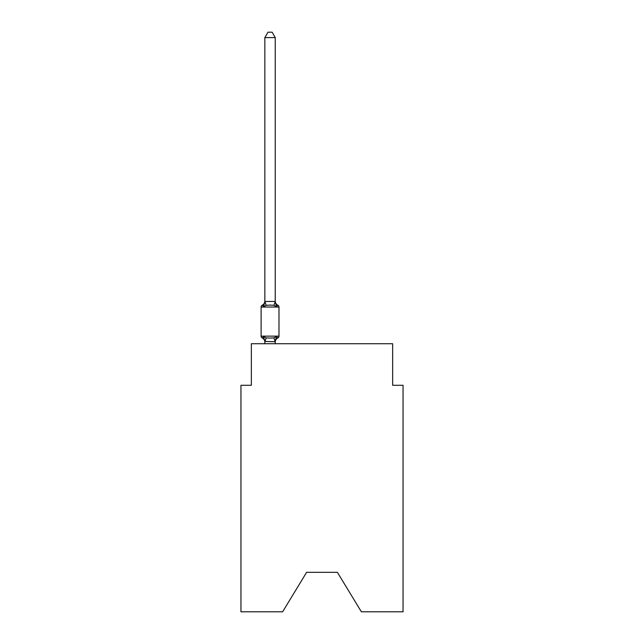 <?xml version="1.0" encoding="UTF-8"?>
<svg xmlns="http://www.w3.org/2000/svg" width="644" height="644" viewBox="0 0 644 644"><rect width="100%" height="100%" fill="white"/><g stroke="black" fill="none" stroke-linecap="round" stroke-linejoin="round"><path stroke-width="0.97" d="M337.376 572.315L361.381 611.8L403.047 611.8L403.047 385.281L392.655 385.281L392.655 343.719L251.345 343.719L251.345 385.281L240.953 385.281L240.953 611.8L282.619 611.8L306.625 572.315L337.376 572.315L306.625 572.315M275.238 342.109A4.572 4.572 0 0 1 277.814 338.003L276.542 336.538L277.814 338.003L276.542 336.538L277.814 338.003L276.542 336.538L277.814 338.003L276.542 336.538L275.157 341.714L264.853 341.497L264.853 342.109A4.572 4.572 0 0 0 262.277 338.003A2.077 2.077 0 0 1 261.11 336.128A2.077 2.077 0 0 0 262.277 338.003L263.549 336.538L262.277 338.003A2.077 2.077 0 0 1 261.11 336.128A2.077 2.077 0 0 0 262.277 338.003L263.549 336.538L262.277 338.003A2.077 2.077 0 0 1 261.11 336.128A2.077 2.077 0 0 0 262.277 338.003L263.549 336.538L262.277 338.003A2.077 2.077 0 0 1 261.11 336.128A2.077 2.077 0 0 0 262.277 338.003L263.549 336.538L262.277 338.003A2.077 2.077 0 0 1 261.11 336.128A2.077 2.077 0 0 0 262.277 338.003L263.549 336.538L262.277 338.003A2.077 2.077 0 0 1 261.11 336.128A2.077 2.077 0 0 0 262.277 338.003L263.549 336.538L262.277 338.003A2.077 2.077 0 0 1 261.11 336.128A2.077 2.077 0 0 0 262.277 338.003A2.077 2.077 0 0 1 261.11 336.128A2.077 2.077 0 0 0 262.277 338.003L263.549 336.538L262.277 338.003A2.077 2.077 0 0 1 261.11 336.128A2.077 2.077 0 0 0 262.277 338.003L263.549 336.538L262.277 338.003L263.549 336.538L266.149 337.875L270.045 338.084L273.942 337.875L276.542 336.538L277.814 338.003A2.077 2.077 0 0 0 278.981 336.128L278.981 307.035A2.077 2.077 0 0 0 277.814 305.167L276.542 306.633L277.814 305.167L276.542 306.633L277.814 305.167L276.542 306.633L277.814 305.167L276.542 306.633L277.814 305.167L276.542 306.633L277.814 305.167L276.542 306.633L277.814 305.167L276.542 306.633L277.814 305.167L276.542 306.633L277.814 305.167L276.542 306.633L273.942 305.296L270.045 305.087L266.149 305.296L263.549 306.633L262.277 305.167A2.077 2.077 0 0 0 261.11 307.035A2.077 2.077 0 0 1 262.277 305.167L262.873 305.457L262.277 305.167A2.077 2.077 0 0 0 261.11 307.035A2.077 2.077 0 0 1 262.277 305.167A2.077 2.077 0 0 0 261.11 307.035A2.077 2.077 0 0 1 262.277 305.167L262.873 305.457L262.277 305.167A2.077 2.077 0 0 0 261.11 307.035A2.077 2.077 0 0 1 262.277 305.167A2.077 2.077 0 0 0 261.11 307.035A2.077 2.077 0 0 1 262.277 305.167L262.873 305.457L262.277 305.167A2.077 2.077 0 0 0 261.11 307.035A2.077 2.077 0 0 1 262.277 305.167A2.077 2.077 0 0 0 261.11 307.035A2.077 2.077 0 0 1 262.277 305.167L262.873 305.457L262.277 305.167A2.077 2.077 0 0 0 261.11 307.035A2.077 2.077 0 0 1 262.277 305.167A2.077 2.077 0 0 0 261.11 307.035A2.077 2.077 0 0 1 262.277 305.167L263.549 306.633L262.277 305.167A4.572 4.572 0 0 0 264.853 301.054M275.238 37.602L264.853 37.602L267.968 32.2L272.122 32.2L275.238 37.602L275.238 301.674L276.542 306.633M275.238 341.497L275.729 339.05M275.238 301.481L273.942 305.296M264.853 37.602L264.853 301.674L263.549 306.633L262.277 305.167M275.238 301.054A4.572 4.572 0 0 0 277.814 305.167A2.077 2.077 0 0 1 278.981 307.035L261.11 307.035L261.11 336.128L278.981 336.128A2.077 2.077 0 0 1 277.814 338.003M264.853 301.481L275.157 301.456M275.238 343.719L275.238 341.682M264.853 343.719L264.853 341.682M263.549 336.538L264.853 341.497M266.149 337.875L264.934 341.714M273.942 337.875L275.157 341.714M264.934 301.456L266.149 305.296"/></g></svg>
